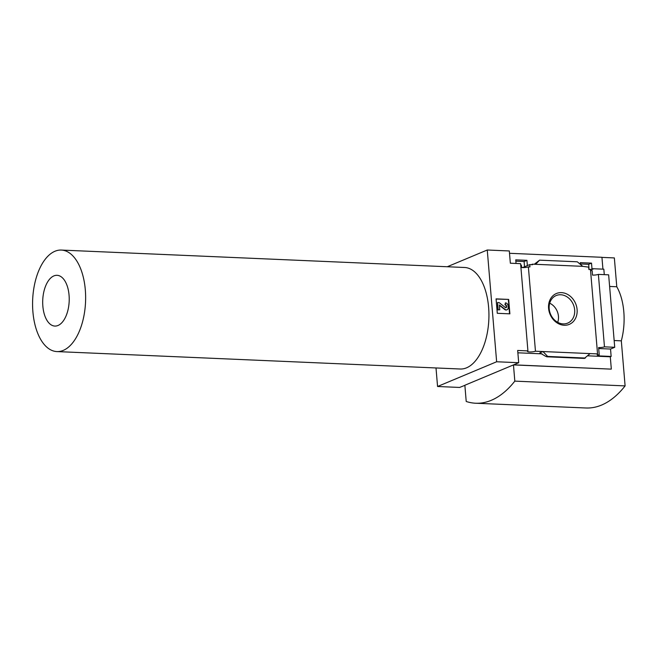 <?xml version="1.0" encoding="UTF-8"?>
<svg xmlns="http://www.w3.org/2000/svg" width="658" height="658" viewBox="0 0 658 658"><rect width="100%" height="100%" fill="white"/><g stroke="black" fill="none" stroke-linecap="round" stroke-linejoin="round"><path stroke-width="0.99" d="M515.856 261.16L524.105 261.522L524.5 266.794M516.045 263.463L515.74 259.852L526.926 260.338L524.105 261.522M447.267 266.745L487.257 250.007L496.642 361.76L518.701 362.714L517.673 350.459L527.922 350.903A4.433 0.897 175.2 0 0 527.461 351.356A4.433 0.897 175.2 0 0 530.554 351.956A4.433 0.897 175.2 0 0 535.464 351.224L528.374 266.868A4.433 0.897 -4.8 0 1 521.572 267.502L521.375 265.158A4.433 0.897 -4.8 0 1 520.717 265.026M528.374 266.868L529.961 266.934L529.764 264.59L522.616 267.584M529.764 264.59L532.528 264.713L532.478 264.171L531.31 264.664M526.926 260.338L527.371 265.593M580.446 263.957L588.696 264.31L589.083 269.492M580.488 264.467L580.34 262.649L591.517 263.126L588.696 264.31M591.517 263.126L592.019 269.081L592.874 268.719L592.924 269.262L590.012 269.533M590.876 269.171L590.983 270.479M582.733 266.342L535.628 264.31L539.568 260.165L577.28 261.794L582.733 266.342L588.688 267.14L588.885 269.484L590.473 269.55L597.554 353.914A4.433 0.897 175.2 0 0 597.094 354.366A4.433 0.897 175.2 0 0 599.232 354.95L598.607 347.564A4.433 0.897 175.2 0 0 604.472 346.848L598.385 274.386A4.433 0.897 -4.8 0 1 592.521 275.102L592.142 270.594A4.433 0.897 -4.8 0 1 590.547 270.38M535.628 264.31L532.478 264.171M592.874 268.719L603.83 269.188L604.283 274.641M577.099 309.564A16.713 13.859 -112.7 0 1 556.907 322.765A16.713 13.859 -112.7 0 1 554.53 294.513A16.713 13.859 -112.7 0 1 577.099 309.564M535.464 351.224L597.554 353.914M602.934 269.155L601.938 257.294L509.514 253.297M527.922 350.903L520.601 263.661L510.345 263.216L509.317 250.961L487.257 250.007M496.642 361.76L437.562 386.493L459.621 387.447L464.869 385.341M437.562 386.493L436.007 367.962M601.947 257.385L614.35 257.92L616.776 286.756A46.183 24.066 92.5 0 1 621.317 340.836L625.1 385.901A124.749 64.994 92.5 0 1 585.949 407.993L475.668 403.231A124.749 64.994 92.5 0 1 466.218 401.479L464.861 385.251L513.462 364.91L514.819 381.13L625.1 385.901M518.701 362.714L513.651 364.828L611.134 369.13L513.462 364.91M604.472 346.848L614.728 347.292L608.642 274.83L598.385 274.386M611.323 369.048L610.295 356.792L611.15 356.439L610.534 349.044L614.728 347.292M611.15 356.439L597.135 355.83L599.232 354.95M542.957 351.553L539.815 352.869L545.819 356.414L547.645 356.422L542.957 351.553M610.295 356.792L587.717 355.822M542.019 353.839L517.871 352.803M539.568 260.165L534.304 264.253M590.062 353.585L584.411 358.388M585.365 358.051L547.645 356.422M496.074 298.88L508.675 299.423L509.884 313.841L497.284 313.298L496.074 298.88M609.621 286.452L616.776 286.756M614.161 340.523L621.317 340.836M514.819 381.13A124.749 64.994 92.5 0 1 475.668 403.231M61.301 250.065L464.606 267.493A50.806 26.468 92.5 0 1 488.614 307.278A50.806 26.468 92.5 0 1 466.571 367.822A50.806 26.468 92.5 0 1 460.213 369.006L56.909 351.578A50.806 26.468 92.5 0 1 32.9 311.785A50.806 26.468 92.5 0 1 61.301 250.065A50.806 26.468 92.5 0 1 85.622 295.87A50.806 26.468 92.5 0 1 63.267 350.393A50.806 26.468 92.5 0 1 56.909 351.578M508.675 299.423L496.083 299.036M509.539 313.825L508.346 299.563M499.735 309.811L497.826 309.885L499.735 309.811L499.43 304.983L505.122 309.4A2.402 1.99 67.3 0 0 507.063 309.745A2.402 1.99 67.3 0 0 508.19 307.615L508.025 305.682A2.772 2.295 67.3 0 0 505.434 302.877L504.941 304.802A1.291 1.069 67.3 0 1 506.142 306.11L506.224 306.998A0.921 0.765 67.3 0 1 505.944 307.722M499.356 305.238L504.793 309.54A2.402 1.99 67.3 0 0 506.734 309.885A2.402 1.99 67.3 0 0 506.899 309.803M498.164 309.745L497.555 302.532L497.826 309.885M497.555 302.532L499.134 302.606L505.377 307.541A0.921 0.765 67.3 0 0 506.553 306.858L506.479 305.97A1.291 1.069 67.3 0 0 505.27 304.662L504.941 304.802M505.27 304.662L505.434 302.877M610.534 349.044L598.69 348.534M42.852 306.167A25.399 13.234 -87.5 0 0 64.311 319.401A25.399 13.234 -87.5 0 0 60.7 276.475A25.399 13.234 -87.5 0 0 42.852 306.167M574.664 309.885A14.937 12.387 -112.7 0 1 567.163 323.317A14.937 12.387 -112.7 0 1 550.507 314.113A14.937 12.387 -112.7 0 1 555.64 295.787A14.937 12.387 -112.7 0 1 574.664 309.885M549.701 303.206A14.007 11.614 -112.7 0 1 558.453 316.301A14.007 11.614 -112.7 0 1 557.713 322.338M540.35 352.894L539.815 352.869M584.534 358.396L546.823 356.768M522.995 267.428L521.564 267.362M584.452 358.421L546.675 356.784"/></g></svg>
